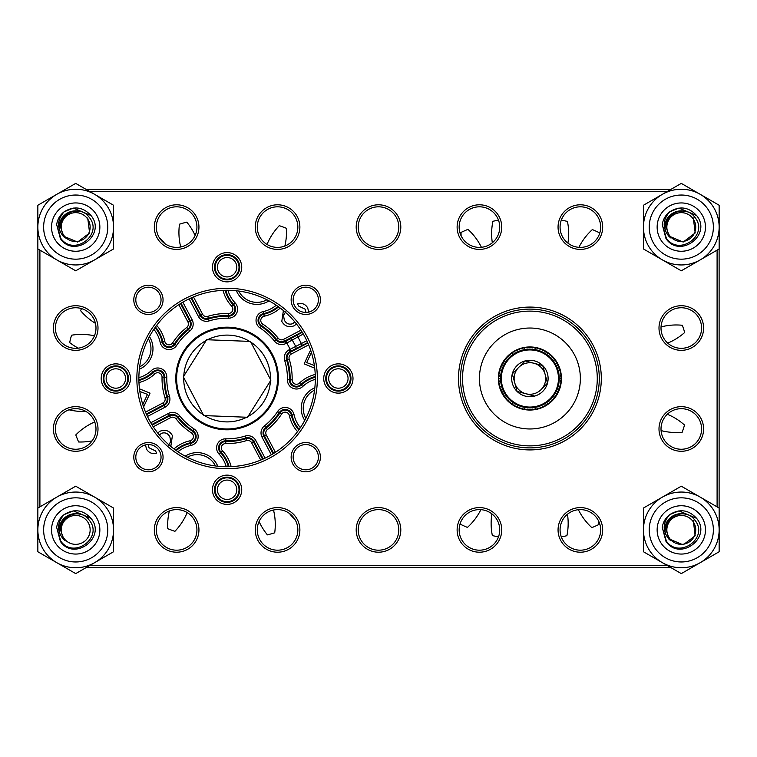 <?xml version="1.0" encoding="UTF-8"?>
<svg xmlns="http://www.w3.org/2000/svg" width="757" height="757" viewBox="0 0 757 757"><rect width="100%" height="100%" fill="white"/><g stroke="black" fill="none" stroke-linecap="round" stroke-linejoin="round"><path stroke-width="1.14" d="M318.394 457.181A12.614 12.614 0 0 0 305.781 444.558A12.614 12.614 0 0 0 293.158 457.181A12.614 12.614 0 0 0 305.781 469.794A12.614 12.614 0 0 0 318.394 457.181A12.614 12.614 0 0 1 305.781 469.794A12.614 12.614 0 0 1 293.158 457.181M350.983 378.5A12.614 12.614 0 0 0 338.37 365.886A12.614 12.614 0 0 0 325.747 378.5A12.614 12.614 0 0 0 338.37 391.114A12.614 12.614 0 0 0 350.983 378.5A12.614 12.614 0 0 1 338.37 391.114A12.614 12.614 0 0 1 325.747 378.5A12.614 12.614 0 0 0 338.37 391.114A12.614 12.614 0 0 0 350.983 378.5A12.614 12.614 0 0 1 338.37 391.114A12.614 12.614 0 0 1 325.747 378.5M318.394 299.819A12.614 12.614 0 0 0 305.781 287.206A12.614 12.614 0 0 0 293.158 299.819A12.614 12.614 0 0 0 305.781 312.442A12.614 12.614 0 0 0 318.394 299.819A12.614 12.614 0 0 1 305.781 312.442A12.614 12.614 0 0 1 293.158 299.819A12.614 12.614 0 0 0 305.781 312.442A12.614 12.614 0 0 0 318.394 299.819A12.614 12.614 0 0 1 305.781 312.442A12.614 12.614 0 0 1 293.158 299.819M239.714 267.23A12.614 12.614 0 0 0 227.1 254.617A12.614 12.614 0 0 0 214.486 267.23A12.614 12.614 0 0 0 227.1 279.853A12.614 12.614 0 0 0 239.714 267.23A12.614 12.614 0 0 1 227.1 279.853A12.614 12.614 0 0 1 214.486 267.23M499.724 227.1A20.288 20.288 0 0 0 479.436 206.812A20.288 20.288 0 0 0 459.149 227.1A20.288 20.288 0 0 0 479.436 247.388A20.288 20.288 0 0 0 499.724 227.1A20.288 20.288 0 0 1 479.436 247.388A20.288 20.288 0 0 1 459.149 227.1A20.288 20.288 0 0 0 461.136 235.862A60.56 60.56 0 0 1 461.022 232.427A161.496 161.496 0 0 1 467.958 229.362A60.56 60.56 0 0 1 481.405 247.293A20.288 20.288 0 0 0 492.324 242.76A60.56 60.56 0 0 1 492.902 221.299A161.496 161.496 0 0 1 498.475 220.098M560.076 227.1A20.288 20.288 0 0 0 580.364 247.388A20.288 20.288 0 0 0 600.651 227.1A20.288 20.288 0 0 0 580.364 206.812A20.288 20.288 0 0 0 560.076 227.1A20.288 20.288 0 0 0 580.364 247.388A20.288 20.288 0 0 0 600.651 227.1A20.288 20.288 0 0 1 599.241 234.547A60.56 60.56 0 0 0 599.279 232.673A161.496 161.496 0 0 0 592.362 229.579A60.56 60.56 0 0 0 578.916 247.331A20.288 20.288 0 0 1 567.911 243.111A60.56 60.56 0 0 0 567.447 221.432A161.496 161.496 0 0 0 561.325 220.098M661.012 328.036A20.288 20.288 0 0 0 681.3 348.324A20.288 20.288 0 0 0 701.588 328.036A20.288 20.288 0 0 0 681.3 307.749A20.288 20.288 0 0 0 661.012 328.036A20.288 20.288 0 0 0 681.3 348.324A20.288 20.288 0 0 0 701.588 328.036A20.288 20.288 0 0 1 667.721 343.101A60.56 60.56 0 0 0 684.697 332.484A161.496 161.496 0 0 0 682.369 325.273A60.56 60.56 0 0 0 661.041 326.92M661.012 428.964A20.288 20.288 0 0 0 681.3 449.251A20.288 20.288 0 0 0 701.588 428.964A20.288 20.288 0 0 0 681.3 408.676A20.288 20.288 0 0 0 661.012 428.964A20.288 20.288 0 0 0 681.3 449.251A20.288 20.288 0 0 0 701.588 428.964A20.288 20.288 0 0 1 682.114 449.242A20.288 20.288 0 0 1 661.079 430.591A60.56 60.56 0 0 0 682.18 432.256A161.496 161.496 0 0 0 684.536 425.055A60.56 60.56 0 0 0 667.324 414.259M600.651 529.9A20.288 20.288 0 0 0 580.364 509.612A20.288 20.288 0 0 0 560.076 529.9A20.288 20.288 0 0 0 580.364 550.188A20.288 20.288 0 0 0 600.651 529.9A20.288 20.288 0 0 1 580.364 550.188A20.288 20.288 0 0 1 560.076 529.9A20.288 20.288 0 0 0 580.364 550.188A20.288 20.288 0 0 0 600.651 529.9A20.288 20.288 0 0 1 580.364 550.188A20.288 20.288 0 0 1 560.076 529.9M499.724 529.9A20.288 20.288 0 0 0 479.436 509.612A20.288 20.288 0 0 0 459.149 529.9A20.288 20.288 0 0 0 479.436 550.188A20.288 20.288 0 0 0 499.724 529.9A20.288 20.288 0 0 1 479.436 550.188A20.288 20.288 0 0 1 459.149 529.9A20.288 20.288 0 0 0 479.436 550.188A20.288 20.288 0 0 0 499.724 529.9A20.288 20.288 0 0 1 479.436 550.188A20.288 20.288 0 0 1 459.149 529.9M398.788 529.9A20.288 20.288 0 0 0 378.5 509.612A20.288 20.288 0 0 0 358.212 529.9A20.288 20.288 0 0 0 378.5 550.188A20.288 20.288 0 0 0 398.788 529.9A20.288 20.288 0 0 1 378.5 550.188A20.288 20.288 0 0 1 358.212 529.9A20.288 20.288 0 0 0 378.5 550.188A20.288 20.288 0 0 0 398.788 529.9A20.288 20.288 0 0 1 378.5 550.188A20.288 20.288 0 0 1 358.212 529.9A20.288 20.288 0 0 0 378.5 550.188A20.288 20.288 0 0 0 398.788 529.9M297.851 529.9A20.288 20.288 0 0 0 277.564 509.612A20.288 20.288 0 0 0 257.276 529.9A20.288 20.288 0 0 0 277.564 550.188A20.288 20.288 0 0 0 297.851 529.9A20.288 20.288 0 0 1 277.564 550.188A20.288 20.288 0 0 1 257.276 529.9A20.288 20.288 0 0 0 277.564 550.188A20.288 20.288 0 0 0 297.851 529.9M196.924 529.9A20.288 20.288 0 0 0 176.636 509.612A20.288 20.288 0 0 0 156.349 529.9A20.288 20.288 0 0 0 176.636 550.188A20.288 20.288 0 0 0 196.924 529.9A20.288 20.288 0 0 1 176.636 550.188A20.288 20.288 0 0 1 156.349 529.9A20.288 20.288 0 0 0 176.636 550.188A20.288 20.288 0 0 0 196.924 529.9M95.988 428.964A20.288 20.288 0 0 0 75.7 408.676A20.288 20.288 0 0 0 55.412 428.964A20.288 20.288 0 0 0 75.7 449.251A20.288 20.288 0 0 0 95.988 428.964A20.288 20.288 0 0 1 75.7 449.251A20.288 20.288 0 0 1 55.412 428.964A20.288 20.288 0 0 0 92.108 440.896A60.56 60.56 0 0 1 78.605 441.974A161.496 161.496 0 0 1 75.795 434.934A60.56 60.56 0 0 1 94.729 421.923M315.328 378.5A88.228 88.228 0 0 0 227.1 290.272A88.228 88.228 0 0 0 138.872 378.5A88.228 88.228 0 0 0 227.1 466.728A88.228 88.228 0 0 0 315.328 378.5A88.228 88.228 0 0 1 227.1 466.728A88.228 88.228 0 0 1 138.872 378.5M161.042 299.819A12.614 12.614 0 0 0 148.419 287.206A12.614 12.614 0 0 0 135.806 299.819A12.614 12.614 0 0 0 148.419 312.442A12.614 12.614 0 0 0 161.042 299.819A12.614 12.614 0 0 1 148.419 312.442A12.614 12.614 0 0 1 135.806 299.819A12.614 12.614 0 0 0 148.419 312.442A12.614 12.614 0 0 0 161.042 299.819A12.614 12.614 0 0 1 148.419 312.442A12.614 12.614 0 0 1 135.806 299.819M128.453 378.5A12.614 12.614 0 0 0 115.83 365.886A12.614 12.614 0 0 0 103.217 378.5A12.614 12.614 0 0 0 115.83 391.114A12.614 12.614 0 0 0 128.453 378.5A12.614 12.614 0 0 1 115.83 391.114A12.614 12.614 0 0 1 103.217 378.5A12.614 12.614 0 0 0 115.83 391.114A12.614 12.614 0 0 0 128.453 378.5A12.614 12.614 0 0 1 115.83 391.114A12.614 12.614 0 0 1 103.217 378.5M161.042 457.181A12.614 12.614 0 0 0 148.419 444.558A12.614 12.614 0 0 0 135.806 457.181A12.614 12.614 0 0 0 148.419 469.794A12.614 12.614 0 0 0 161.042 457.181A12.614 12.614 0 0 1 148.419 469.794A12.614 12.614 0 0 1 135.806 457.181A12.614 12.614 0 0 0 148.419 469.794A12.614 12.614 0 0 0 161.042 457.181A12.614 12.614 0 0 1 148.419 469.794A12.614 12.614 0 0 1 135.806 457.181M239.714 489.77A12.614 12.614 0 0 0 227.1 477.147A12.614 12.614 0 0 0 214.486 489.77A12.614 12.614 0 0 0 227.1 502.383A12.614 12.614 0 0 0 239.714 489.77A12.614 12.614 0 0 1 227.1 502.383A12.614 12.614 0 0 1 214.486 489.77M599.289 378.5A69.389 69.389 0 0 0 529.9 309.111A69.389 69.389 0 0 0 460.511 378.5A69.389 69.389 0 0 0 529.9 447.889A69.389 69.389 0 0 0 599.289 378.5A69.389 69.389 0 0 1 529.9 447.889A69.389 69.389 0 0 1 460.511 378.5M95.988 328.036A20.288 20.288 0 0 0 75.7 307.749A20.288 20.288 0 0 0 55.412 328.036A20.288 20.288 0 0 0 75.7 348.324A20.288 20.288 0 0 0 95.988 328.036A20.288 20.288 0 0 1 94.436 335.815A60.56 60.56 0 0 0 71.518 335.219A161.496 161.496 0 0 0 69.653 342.571A60.56 60.56 0 0 0 78.264 348.154A20.288 20.288 0 0 1 55.412 328.036A20.288 20.288 0 0 0 75.7 348.324A20.288 20.288 0 0 0 95.988 328.036M196.924 227.1A20.288 20.288 0 0 0 176.636 206.812A20.288 20.288 0 0 0 156.349 227.1A20.288 20.288 0 0 0 176.636 247.388A20.288 20.288 0 0 0 196.924 227.1A20.288 20.288 0 0 1 195.117 235.465A60.56 60.56 0 0 0 186.79 222.123A161.496 161.496 0 0 0 179.494 224.186A60.56 60.56 0 0 0 180.696 246.981A20.288 20.288 0 0 1 164.808 243.584A60.56 60.56 0 0 0 159.159 237.414A20.288 20.288 0 0 1 156.349 227.1A20.288 20.288 0 0 0 176.636 247.388A20.288 20.288 0 0 0 196.924 227.1M297.851 227.1A20.288 20.288 0 0 0 277.564 206.812A20.288 20.288 0 0 0 257.276 227.1A20.288 20.288 0 0 0 277.564 247.388A20.288 20.288 0 0 0 297.851 227.1A20.288 20.288 0 0 1 284.85 246.034A60.56 60.56 0 0 0 286.401 228.292A161.496 161.496 0 0 0 279.286 225.671A60.56 60.56 0 0 0 267.022 244.435A20.288 20.288 0 0 1 257.276 227.1A20.288 20.288 0 0 0 277.564 247.388A20.288 20.288 0 0 0 297.851 227.1M398.788 227.1A20.288 20.288 0 0 0 378.5 206.812A20.288 20.288 0 0 0 358.212 227.1A20.288 20.288 0 0 0 378.5 247.388A20.288 20.288 0 0 0 398.788 227.1A20.288 20.288 0 0 1 378.5 247.388A20.288 20.288 0 0 1 358.212 227.1A20.288 20.288 0 0 0 378.5 247.388A20.288 20.288 0 0 0 398.788 227.1M85.901 189.288L671.099 189.288M187.301 457.237A88.228 88.228 0 0 0 215.452 465.952A20.288 20.288 0 0 0 187.301 457.237M305.837 418.299A88.228 88.228 0 0 0 314.552 390.148A20.288 20.288 0 0 0 305.837 418.299M669.784 235.824A14.449 14.449 0 0 1 672.576 215.584A14.449 14.449 0 0 1 692.816 218.376A14.449 14.449 0 0 1 690.024 238.616A14.449 14.449 0 0 1 669.784 235.824M666.018 238.682C680.023 259.112 712.46 234.528 696.582 215.518L678.906 208.071L669.718 211.818C662.602 219.918 662.366 228.122 668.989 236.43L670.92 238.039L669.283 236.212L666.226 227.431C664.608 212.528 686.069 205.043 694.595 217.022C709.678 234.5 679.445 256.86 666.415 238.379L662.28 224.659A19.18 19.18 0 0 1 669.718 211.818C679.682 205.686 688.643 206.916 696.582 215.518C712.46 234.528 680.023 259.112 666.018 238.682L662.28 224.659M670.636 237.764L669.283 236.212L666.226 227.46L669.283 236.212L670.636 237.764L669.283 236.212L666.226 227.46L669.283 236.212L670.636 237.764L669.283 236.212L666.226 227.46L669.283 236.212L670.636 237.764L669.283 236.212L666.226 227.46L669.283 236.212L670.636 237.764L669.283 236.212L666.226 227.46L669.283 236.212L683.183 242.06L695.2 232.957L693.317 217.988L695.2 232.957L683.183 242.06L669.283 236.212L666.226 227.46L669.283 236.212L683.183 242.06L695.2 232.957L693.317 217.988L695.2 232.957L683.183 242.06L669.283 236.212L666.226 227.46L669.283 236.212L683.183 242.06L695.2 232.957L693.317 217.988L695.2 232.957L683.183 242.06L669.283 236.212L666.226 227.46L669.283 236.212L683.183 242.06L695.2 232.957L693.317 217.988L695.2 232.957L683.183 242.06L669.283 236.212L666.226 227.46L669.283 236.212L683.183 242.06L695.2 232.957L693.317 217.988L695.2 232.957L683.183 242.06L669.283 236.212L666.226 227.46L669.283 236.212L683.183 242.06L695.2 232.957L693.317 217.988L695.2 232.957L683.183 242.06L669.283 236.212L666.226 227.46L669.283 236.212L683.183 242.06L695.2 232.957L693.317 217.988L695.2 232.957L683.183 242.06L669.283 236.212L666.226 227.46L669.283 236.212L683.183 242.06L695.2 232.957L693.317 217.988L695.2 232.957L683.183 242.06L669.283 236.212L666.226 227.46L669.283 236.212L683.183 242.06L695.2 232.957L693.317 217.988L695.2 232.957L683.183 242.06L669.283 236.212L666.226 227.46L669.283 236.212L683.183 242.06L695.2 232.957L693.317 217.988L695.2 232.957M693.317 217.988L695.2 232.957L683.183 242.06L669.283 236.212L666.226 227.46M681.3 202.942A24.158 24.158 0 0 0 657.142 227.1A24.158 24.158 0 0 0 681.3 251.258A24.158 24.158 0 0 0 705.458 227.1A24.158 24.158 0 0 0 681.3 202.942M700.225 259.878A37.85 37.85 0 0 1 662.375 259.878L643.45 248.949L643.45 227.1A37.85 37.85 0 0 1 700.225 194.322A37.85 37.85 0 0 1 700.225 259.878L681.3 270.807L662.375 259.878A37.85 37.85 0 0 1 643.45 227.1L643.45 205.251L681.3 183.393L719.15 205.251L719.15 248.949L700.225 259.878M686.154 211.563A16.607 16.38 180 0 0 664.741 226.078M665.772 231.897A16.257 16.257 0 0 1 685.577 211.411M328.424 385.086A11.923 11.923 0 0 1 331.774 368.564A11.923 11.923 0 0 1 348.305 371.914A11.923 11.923 0 0 1 344.955 388.436A11.923 11.923 0 0 1 328.424 385.086M330.289 383.856A9.69 9.69 0 0 1 333.014 370.419A9.69 9.69 0 0 1 346.441 373.144A9.69 9.69 0 0 1 343.716 386.581A9.69 9.69 0 0 1 330.289 383.856M598.664 521.138A60.56 60.56 0 0 1 598.778 524.573A161.496 161.496 0 0 1 591.842 527.638A60.56 60.56 0 0 1 578.395 509.707M480.884 509.669A60.56 60.56 0 0 1 467.438 527.421A161.496 161.496 0 0 1 460.521 524.327A60.56 60.56 0 0 1 460.559 522.453M498.475 536.902A161.496 161.496 0 0 1 492.353 535.568A60.56 60.56 0 0 1 491.889 513.889M567.476 514.24A60.56 60.56 0 0 1 566.898 535.701A161.496 161.496 0 0 1 561.325 536.902M270.892 380.184L250.453 341.416L206.661 339.732L183.308 376.816L203.747 415.584L247.539 417.268L270.892 380.184M139.648 366.852A20.288 20.288 0 0 0 148.363 338.701A20.288 20.288 0 0 1 140.14 366.596M238.748 291.048A20.288 20.288 0 0 0 266.899 299.763A20.288 20.288 0 0 1 266.407 300.027M95.439 323.343A60.56 60.56 0 0 1 80.564 310.625A161.496 161.496 0 0 1 81.519 308.601M85.872 411.411A60.56 60.56 0 0 1 69.029 409.811M187.178 512.565A60.56 60.56 0 0 1 174.914 531.329A161.496 161.496 0 0 1 167.799 528.708A60.56 60.56 0 0 1 169.35 510.966M273.504 510.019A60.56 60.56 0 0 1 274.706 532.814A161.496 161.496 0 0 1 267.41 534.877A60.56 60.56 0 0 1 259.083 521.535M295.041 519.586A60.56 60.56 0 0 1 289.392 513.416M292.249 340.063L295.75 346.403L306.831 340.726M315.319 379.333A30.148 30.148 0 0 0 302.724 386.515A9.065 9.065 0 0 1 287.414 379.759A60.333 60.333 0 0 0 284.689 360.531A9.065 9.065 0 0 1 289.117 349.819L295.75 346.403A2.016 2.016 -27.8 0 1 294.908 349.128L290.054 351.608A7.04 7.04 0 0 0 286.619 359.935A62.348 62.348 0 0 1 289.429 379.806A7.04 7.04 0 0 0 301.333 385.048A32.172 32.172 0 0 1 315.319 377.241M292.372 339.988L285.805 343.536A9.065 9.065 0 0 1 274.46 341.133A60.333 60.333 0 0 0 260.134 328.018A9.065 9.065 0 0 1 263.209 311.572L263.635 313.549A7.04 7.04 0 0 0 261.241 326.333A62.348 62.348 0 0 1 276.04 339.884A7.04 7.04 0 0 0 284.859 341.748L289.647 339.136A2.016 2.016 -27.8 0 1 292.372 339.988L297.88 336.912L302.346 345.372L294.908 349.128M148.192 444.558L149.025 447.784L155.526 450.935L156.69 453.14C152.28 454.285 148.892 452.96 146.517 449.147L145.476 444.908M168.328 445.39L170.713 441.672L169.871 436.865C167.94 433.288 165.102 432.115 161.364 433.345L159.453 435.133M157.721 432.995L159.992 431.244C165.31 429.21 169.454 430.648 172.416 435.568L170.808 446.431M139.487 388.843L150.047 393.138L143.593 406.982M142.799 404.531L147.483 394.397L139.827 391.454M306.008 312.442L305.175 309.216L298.674 306.065L297.51 303.86C301.92 302.715 305.308 304.04 307.683 307.853L308.724 312.092M285.872 311.61L283.487 315.328L284.329 320.135C286.26 323.712 289.098 324.885 292.836 323.655L294.747 321.867M296.479 324.005L294.208 325.756C288.89 327.79 284.746 326.352 281.784 321.432L283.392 310.569M314.713 368.157L304.153 363.862L310.607 350.018M311.401 352.469L306.717 362.603L314.373 365.546M246.687 417.23A43.404 43.404 0 0 0 247.993 416.539M270.438 380.903A43.404 43.404 0 0 0 270.495 379.427M190.092 401.172A43.404 43.404 0 0 0 249.772 415.508A43.404 43.404 0 0 0 264.108 355.828A43.404 43.404 0 0 0 204.428 341.492A43.404 43.404 0 0 0 190.092 401.172M270.135 352.137A50.464 50.464 0 0 0 200.737 335.465A50.464 50.464 0 0 0 184.065 404.863A50.464 50.464 0 0 0 253.463 421.535A50.464 50.464 0 0 0 270.135 352.137M75.7 202.942A24.158 24.158 0 0 0 51.542 227.1A24.158 24.158 0 0 0 75.7 251.258A24.158 24.158 0 0 0 99.858 227.1A24.158 24.158 0 0 0 75.7 202.942M94.625 259.878A37.85 37.85 0 0 1 56.775 259.878L37.85 248.949L37.85 227.1A37.85 37.85 0 0 1 94.625 194.322A37.85 37.85 0 0 1 94.625 259.878L75.7 270.807L56.775 259.878A37.85 37.85 0 0 1 37.85 227.1L37.85 205.251L75.7 183.393L113.55 205.251L113.55 248.949L94.625 259.878M80.554 211.563A16.607 16.38 180 0 0 59.141 226.078M60.172 231.897A16.257 16.257 0 0 1 79.977 211.411M681.3 505.742A24.158 24.158 0 0 0 657.142 529.9A24.158 24.158 0 0 0 681.3 554.058A24.158 24.158 0 0 0 705.458 529.9A24.158 24.158 0 0 0 681.3 505.742M700.225 562.678A37.85 37.85 0 0 1 662.375 562.678L643.45 551.749L643.45 529.9A37.85 37.85 0 0 1 700.225 497.122A37.85 37.85 0 0 1 700.225 562.678L681.3 573.607L662.375 562.678A37.85 37.85 0 0 1 643.45 529.9L643.45 508.051L681.3 486.193L719.15 508.051L719.15 551.749L700.225 562.678M686.154 514.363A16.607 16.38 180 0 0 664.741 528.878M665.772 534.697A16.257 16.257 0 0 1 685.577 514.211M75.7 505.742A24.158 24.158 0 0 0 51.542 529.9A24.158 24.158 0 0 0 75.7 554.058A24.158 24.158 0 0 0 99.858 529.9A24.158 24.158 0 0 0 75.7 505.742M94.625 562.678A37.85 37.85 0 0 1 56.775 562.678L37.85 551.749L37.85 529.9A37.85 37.85 0 0 1 94.625 497.122A37.85 37.85 0 0 1 94.625 562.678L75.7 573.607L56.775 562.678A37.85 37.85 0 0 1 37.85 529.9L37.85 508.051L75.7 486.193L113.55 508.051L113.55 551.749L94.625 562.678M80.554 514.363A16.607 16.38 180 0 0 59.141 528.878M60.172 534.697A16.257 16.257 0 0 1 79.977 514.211M64.184 235.824A14.449 14.449 0 0 1 66.976 215.584A14.449 14.449 0 0 1 87.216 218.376A14.449 14.449 0 0 1 84.424 238.616A14.449 14.449 0 0 1 64.184 235.824M60.418 238.682C74.423 259.112 106.86 234.528 90.982 215.518L73.306 208.071L64.118 211.818C57.002 219.918 56.766 228.122 63.389 236.43L65.32 238.039L63.683 236.212L60.626 227.431C59.008 212.528 80.469 205.043 88.995 217.022C104.078 234.5 73.845 256.86 60.815 238.379L56.68 224.659A19.18 19.18 0 0 1 64.118 211.818C74.082 205.686 83.043 206.916 90.982 215.518C106.86 234.528 74.423 259.112 60.418 238.682L56.68 224.659M87.717 217.988L89.6 232.957L77.583 242.06L63.683 236.212L60.626 227.46L63.683 236.212L65.272 237.991L63.683 236.212L60.626 227.46L63.683 236.212L65.272 237.991L63.683 236.212L60.626 227.46L63.683 236.212L65.272 237.991L63.683 236.212L60.626 227.46L63.683 236.212L65.272 237.991L63.683 236.212L60.626 227.46L63.683 236.212L65.272 237.991L63.683 236.212L60.626 227.46L63.683 236.212L65.272 237.991L63.683 236.212L60.626 227.46L63.683 236.212L65.272 237.991L63.683 236.212L60.626 227.46L63.683 236.212L65.272 237.991L63.683 236.212L60.626 227.46L63.683 236.212L65.272 237.991L63.683 236.212L60.626 227.46L63.683 236.212L65.272 237.991L63.683 236.212L60.626 227.46L63.683 236.212L65.272 237.991L63.683 236.212L60.626 227.46L63.683 236.212L65.272 237.991L63.683 236.212L60.626 227.46L63.683 236.212L65.272 237.991L63.683 236.212L60.626 227.46L63.683 236.212L65.272 237.991L63.683 236.212L60.626 227.46M669.784 538.624A14.449 14.449 0 0 1 672.576 518.384A14.449 14.449 0 0 1 692.816 521.176A14.449 14.449 0 0 1 690.024 541.416A14.449 14.449 0 0 1 669.784 538.624M666.018 541.482C680.023 561.912 712.46 537.328 696.582 518.318L678.906 510.871L669.718 514.618C662.602 522.718 662.366 530.922 668.989 539.23L670.92 540.839L669.283 539.012L666.226 530.231C664.608 515.328 686.069 507.843 694.595 519.822C709.678 537.3 679.445 559.66 666.415 541.179L662.28 527.459A19.18 19.18 0 0 1 669.718 514.618C679.682 508.486 688.643 509.716 696.582 518.318C712.46 537.328 680.023 561.912 666.018 541.482L662.28 527.459M693.317 520.788L695.2 535.757L683.183 544.86L669.283 539.012L666.226 530.26L669.283 539.012L683.183 544.86L695.2 535.757L693.317 520.788L695.2 535.757L683.183 544.86L669.283 539.012L666.226 530.26L669.283 539.012L683.183 544.86L695.2 535.757L693.317 520.788L695.2 535.757L683.183 544.86L669.283 539.012L666.226 530.26L669.283 539.012L683.183 544.86L695.2 535.757L693.317 520.788L695.2 535.757L683.183 544.86L669.283 539.012L666.226 530.26L669.283 539.012L683.183 544.86L695.2 535.757L693.317 520.788L695.2 535.757L683.183 544.86L669.283 539.012L666.226 530.26L669.283 539.012L683.183 544.86L695.2 535.757L693.317 520.788L695.2 535.757L683.183 544.86L669.283 539.012L666.226 530.26L669.283 539.012L683.183 544.86L695.2 535.757L693.317 520.788L695.2 535.757L683.183 544.86L669.283 539.012L666.226 530.26L669.283 539.012L683.183 544.86L695.2 535.757L693.317 520.788L695.2 535.757L683.183 544.86L669.283 539.012L666.226 530.26L669.283 539.012L683.183 544.86L695.2 535.757L693.317 520.788L695.2 535.757L683.183 544.86L669.283 539.012L666.226 530.26L669.283 539.012L683.183 544.86L695.2 535.757L693.317 520.788L695.2 535.757L683.183 544.86L669.283 539.012L666.226 530.26L669.283 539.012L683.183 544.86L695.2 535.757L693.317 520.788L695.2 535.757L683.183 544.86L669.283 539.012L666.226 530.26L669.283 539.012L683.183 544.86L695.2 535.757L693.317 520.788L695.2 535.757L693.317 520.788L695.2 535.757L693.317 520.788L695.2 535.757L683.183 544.86L669.283 539.012L666.226 530.26L669.283 539.012L670.636 540.564L669.283 539.012L666.226 530.26L669.283 539.012L670.636 540.564L669.283 539.012L666.226 530.26L669.283 539.012L683.183 544.86L695.2 535.757L693.317 520.788L695.2 535.757L683.183 544.86L669.283 539.012L666.226 530.26M64.184 538.624A14.449 14.449 0 0 1 66.976 518.384A14.449 14.449 0 0 1 87.216 521.176A14.449 14.449 0 0 1 84.424 541.416A14.449 14.449 0 0 1 64.184 538.624M60.418 541.482C74.423 561.912 106.86 537.328 90.982 518.318L73.306 510.871L64.118 514.618C57.002 522.718 56.766 530.922 63.389 539.23L65.32 540.839L63.683 539.012L60.626 530.231C59.008 515.328 80.469 507.843 88.995 519.822C104.078 537.3 73.845 559.66 60.815 541.179L56.68 527.459A19.18 19.18 0 0 1 64.118 514.618C74.082 508.486 83.043 509.716 90.982 518.318C106.86 537.328 74.423 561.912 60.418 541.482L56.68 527.459M65.272 540.791L63.683 539.012L60.626 530.26L63.683 539.012L65.272 540.791L63.683 539.012L60.626 530.26L63.683 539.012L65.272 540.791L63.683 539.012L60.626 530.26L63.683 539.012L65.272 540.791L63.683 539.012L60.626 530.26L63.683 539.012L65.272 540.791L63.683 539.012L60.626 530.26L63.683 539.012L65.272 540.791L63.683 539.012L60.626 530.26L63.683 539.012L65.272 540.791L63.683 539.012L60.626 530.26L63.683 539.012L65.272 540.791L63.683 539.012L60.626 530.26L63.683 539.012L65.036 540.564L63.683 539.012L60.626 530.26L63.683 539.012L65.036 540.564L63.683 539.012L60.626 530.26L63.683 539.012L65.272 540.791M65.036 540.564L63.683 539.012L60.626 530.26M220.514 479.824A11.923 11.923 0 0 1 237.036 483.174A11.923 11.923 0 0 1 233.686 499.705A11.923 11.923 0 0 1 217.164 496.355A11.923 11.923 0 0 1 220.514 479.824M221.744 481.689A9.69 9.69 0 0 1 235.181 484.414A9.69 9.69 0 0 1 232.456 497.841A9.69 9.69 0 0 1 219.019 495.116A9.69 9.69 0 0 1 221.744 481.689M125.776 371.914A11.923 11.923 0 0 1 122.426 388.436A11.923 11.923 0 0 1 105.895 385.086A11.923 11.923 0 0 1 109.245 368.564A11.923 11.923 0 0 1 125.776 371.914M123.911 373.144A9.69 9.69 0 0 1 121.186 386.581A9.69 9.69 0 0 1 107.759 383.856A9.69 9.69 0 0 1 110.484 370.419A9.69 9.69 0 0 1 123.911 373.144M233.686 277.176A11.923 11.923 0 0 1 217.164 273.826A11.923 11.923 0 0 1 220.514 257.295A11.923 11.923 0 0 1 237.036 260.645A11.923 11.923 0 0 1 233.686 277.176M232.456 275.311A9.69 9.69 0 0 1 219.019 272.586A9.69 9.69 0 0 1 221.744 259.159A9.69 9.69 0 0 1 235.181 261.884A9.69 9.69 0 0 1 232.456 275.311M581.168 334.783A67.373 67.373 0 0 0 486.183 327.232A67.373 67.373 0 0 0 478.632 422.217A67.373 67.373 0 0 0 573.617 429.768A67.373 67.373 0 0 0 581.168 334.783M477.099 423.523A69.389 69.389 0 0 1 484.877 325.699A69.389 69.389 0 0 1 582.701 333.477A69.389 69.389 0 0 1 574.923 431.301A69.389 69.389 0 0 1 477.099 423.523M494.312 414.278A50.464 50.464 0 0 0 565.678 414.088A50.464 50.464 0 0 0 565.488 342.722A50.464 50.464 0 0 0 494.122 342.912A50.464 50.464 0 0 0 494.312 414.278M534.66 396.081L517.059 391.407L512.3 373.835L525.14 360.919L542.741 365.593L547.5 383.165L545.125 374.374A15.774 15.774 0 0 1 541.085 389.618L547.5 383.165A18.215 18.215 0 0 0 525.14 360.919A18.215 18.215 0 0 0 517.059 391.407A18.215 18.215 0 0 0 547.5 383.165L541.085 389.618A15.774 15.774 0 0 1 514.675 382.626A15.774 15.774 0 0 1 518.715 367.382L512.3 373.835L514.675 382.626M507.181 400.377A31.539 31.539 0 0 0 509.168 402.27L510.464 402.355L510.218 403.15A31.539 31.539 0 0 0 511.325 403.992L512.016 403.547L512.442 404.768A31.539 31.539 0 0 0 513.615 405.515L514.268 405.004L514.798 406.187A31.539 31.539 0 0 0 516.028 406.831L517.296 406.575L517.268 407.398A31.539 31.539 0 0 0 518.554 407.928L519.794 407.569L519.832 408.392A31.539 31.539 0 0 0 521.157 408.808L521.658 408.146L522.481 409.159A31.539 31.539 0 0 0 523.835 409.452L524.279 408.752L525.178 409.688A31.539 31.539 0 0 0 526.55 409.868L526.938 409.13L527.913 409.982A31.539 31.539 0 0 0 529.304 410.039L529.616 409.272L530.666 410.029A31.539 31.539 0 0 0 532.048 409.972L533.023 409.111L533.411 409.849A31.539 31.539 0 0 0 534.783 409.66L535.682 408.723L536.126 409.423A31.539 31.539 0 0 0 537.479 409.121L537.593 408.297L538.795 408.761A31.539 31.539 0 0 0 540.12 408.335L540.839 407.266L541.406 407.872A31.539 31.539 0 0 0 542.684 407.332L543.308 406.197L543.923 406.755A31.539 31.539 0 0 0 545.144 406.112L545.04 405.288L546.327 405.43A31.539 31.539 0 0 0 547.5 404.673L547.32 403.869L548.617 403.888A31.539 31.539 0 0 0 549.714 403.046L549.459 402.251L550.755 402.166A31.539 31.539 0 0 0 551.777 401.219L551.456 400.462L552.733 400.254A31.539 31.539 0 0 0 553.67 399.232L553.755 397.936L554.55 398.182A31.539 31.539 0 0 0 555.392 397.075L554.947 396.384L556.168 395.958A31.539 31.539 0 0 0 556.915 394.785L556.404 394.132L557.587 393.602A31.539 31.539 0 0 0 558.231 392.372L557.975 391.104L558.798 391.132A31.539 31.539 0 0 0 559.328 389.846L558.969 388.606L559.792 388.568A31.539 31.539 0 0 0 560.208 387.243L559.546 386.742L560.558 385.919A31.539 31.539 0 0 0 560.852 384.565L560.152 384.121L561.088 383.222A31.539 31.539 0 0 0 561.268 381.85L560.53 381.462L561.382 380.487A31.539 31.539 0 0 0 561.439 379.096L560.672 378.784L561.429 377.734A31.539 31.539 0 0 0 561.372 376.352L560.511 375.377L561.249 374.989A31.539 31.539 0 0 0 561.06 373.617L560.123 372.718L560.823 372.274A31.539 31.539 0 0 0 560.521 370.921L559.697 370.807L560.161 369.605A31.539 31.539 0 0 0 559.735 368.281L558.666 367.561L559.272 366.994A31.539 31.539 0 0 0 558.732 365.716L557.597 365.092L558.155 364.477A31.539 31.539 0 0 0 557.512 363.256L556.688 363.36L556.83 362.073A31.539 31.539 0 0 0 556.073 360.9L555.269 361.08L555.288 359.783A31.539 31.539 0 0 0 554.446 358.686L553.651 358.941L553.566 357.645A31.539 31.539 0 0 0 550.632 354.73L549.336 354.645L549.582 353.85A31.539 31.539 0 0 0 548.475 353.008L547.784 353.453L547.358 352.232A31.539 31.539 0 0 0 546.185 351.485L545.532 351.996L545.002 350.813A31.539 31.539 0 0 0 543.772 350.169L542.504 350.425L542.532 349.602A31.539 31.539 0 0 0 541.246 349.072L540.006 349.431L539.968 348.608A31.539 31.539 0 0 0 538.643 348.192L538.142 348.854L537.319 347.842A31.539 31.539 0 0 0 535.965 347.548L535.521 348.248L534.622 347.312A31.539 31.539 0 0 0 533.25 347.132L532.862 347.87L531.887 347.018A31.539 31.539 0 0 0 530.496 346.961L530.184 347.728L529.134 346.971A31.539 31.539 0 0 0 527.752 347.028L526.777 347.889L526.389 347.151A31.539 31.539 0 0 0 525.017 347.34L524.118 348.277L523.674 347.577A31.539 31.539 0 0 0 522.321 347.879L522.207 348.703L521.005 348.239A31.539 31.539 0 0 0 519.681 348.665L518.961 349.734L518.394 349.128A31.539 31.539 0 0 0 517.116 349.668L516.492 350.803L515.877 350.245A31.539 31.539 0 0 0 514.656 350.888L514.76 351.712L513.473 351.57A31.539 31.539 0 0 0 512.3 352.327L512.48 353.131L511.183 353.112A31.539 31.539 0 0 0 510.086 353.954L510.341 354.749L509.045 354.834A31.539 31.539 0 0 0 508.023 355.781L508.344 356.538L507.067 356.746A31.539 31.539 0 0 0 506.13 357.768L506.045 359.064L505.25 358.818A31.539 31.539 0 0 0 504.408 359.925L504.853 360.616L503.632 361.042A31.539 31.539 0 0 0 502.885 362.215L503.396 362.868L502.213 363.398A31.539 31.539 0 0 0 501.569 364.628L501.825 365.896L501.002 365.868A31.539 31.539 0 0 0 500.472 367.154L500.831 368.394L500.008 368.432A31.539 31.539 0 0 0 499.592 369.757L500.254 370.258L499.242 371.081A31.539 31.539 0 0 0 498.948 372.435L499.648 372.879L498.712 373.778A31.539 31.539 0 0 0 498.532 375.15L499.27 375.538L498.418 376.513A31.539 31.539 0 0 0 498.361 377.904L499.128 378.216L498.371 379.266A31.539 31.539 0 0 0 498.428 380.648L499.289 381.623L498.551 382.011A31.539 31.539 0 0 0 498.74 383.383L499.677 384.282L498.977 384.726A31.539 31.539 0 0 0 499.279 386.079L500.103 386.193L499.639 387.395A31.539 31.539 0 0 0 500.065 388.72L501.134 389.439L500.528 390.006A31.539 31.539 0 0 0 501.068 391.284L502.203 391.908L501.645 392.523A31.539 31.539 0 0 0 502.288 393.744L503.112 393.64L502.97 394.927A31.539 31.539 0 0 0 503.727 396.1L504.531 395.92L504.512 397.217A31.539 31.539 0 0 0 505.354 398.314L506.149 398.059L506.234 399.355A31.539 31.539 0 0 0 507.181 400.377L508.373 400.141L508.146 401.333A31.539 31.539 0 0 0 556.073 360.9A31.539 31.539 0 0 0 552.619 356.623L551.427 356.859L551.654 355.667M517.059 391.407L525.86 393.744M525.14 360.919L518.715 367.382A15.774 15.774 0 0 1 545.125 374.374M505.354 398.314A31.539 31.539 0 0 0 506.234 399.355M503.727 396.1A31.539 31.539 0 0 0 504.512 397.217M502.288 393.744A31.539 31.539 0 0 0 502.97 394.927M501.068 391.284A31.539 31.539 0 0 0 501.645 392.523M500.065 388.72A31.539 31.539 0 0 0 500.528 390.006M499.279 386.079A31.539 31.539 0 0 0 499.639 387.395M498.74 383.383A31.539 31.539 0 0 0 498.977 384.726M498.428 380.648A31.539 31.539 0 0 0 498.551 382.011M498.361 377.904A31.539 31.539 0 0 0 498.371 379.266M498.532 375.15A31.539 31.539 0 0 0 498.418 376.513M498.948 372.435A31.539 31.539 0 0 0 498.712 373.778M499.592 369.757A31.539 31.539 0 0 0 499.242 371.081M500.472 367.154A31.539 31.539 0 0 0 500.008 368.432M501.569 364.628A31.539 31.539 0 0 0 501.002 365.868M502.885 362.215A31.539 31.539 0 0 0 502.213 363.398M504.408 359.925A31.539 31.539 0 0 0 503.632 361.042M506.13 357.768A31.539 31.539 0 0 0 505.25 358.818M508.023 355.781A31.539 31.539 0 0 0 507.067 356.746M510.086 353.954A31.539 31.539 0 0 0 509.045 354.834M512.3 352.327A31.539 31.539 0 0 0 511.183 353.112M514.656 350.888A31.539 31.539 0 0 0 513.473 351.57M517.116 349.668A31.539 31.539 0 0 0 515.877 350.245M519.681 348.665A31.539 31.539 0 0 0 518.394 349.128M522.321 347.879A31.539 31.539 0 0 0 521.005 348.239M525.017 347.34A31.539 31.539 0 0 0 523.674 347.577M527.752 347.028A31.539 31.539 0 0 0 526.389 347.151M530.496 346.961A31.539 31.539 0 0 0 529.134 346.971M533.25 347.132A31.539 31.539 0 0 0 531.887 347.018M535.965 347.548A31.539 31.539 0 0 0 534.622 347.312M538.643 348.192A31.539 31.539 0 0 0 537.319 347.842M541.246 349.072A31.539 31.539 0 0 0 539.968 348.608M543.772 350.169A31.539 31.539 0 0 0 542.532 349.602M546.185 351.485A31.539 31.539 0 0 0 545.002 350.813M548.475 353.008A31.539 31.539 0 0 0 547.358 352.232M550.632 354.73A31.539 31.539 0 0 0 549.582 353.85M542.741 365.593L533.94 363.256M553.187 358.383L553.651 358.941L553.187 358.383M549.336 354.645L549.894 355.109L549.336 354.645M547.188 353.036L547.784 353.453L547.188 353.036M544.898 351.627L545.532 351.996L544.898 351.627M542.504 350.425L543.166 350.728L542.504 350.425M540.006 349.431L540.687 349.677L540.006 349.431M537.432 348.665L538.142 348.854L537.432 348.665M554.853 360.483L555.269 361.08L554.853 360.483M556.329 362.726L556.688 363.36L556.329 362.726M557.597 365.092L557.909 365.754L557.597 365.092M558.666 367.561L558.912 368.243L558.666 367.561M559.508 370.107L559.697 370.807L559.508 370.107M560.123 372.718L560.256 373.438L560.123 372.718M560.511 375.377L560.577 376.097L560.511 375.377M560.672 378.055L560.672 378.784L560.672 378.055M560.596 380.743L560.53 381.462L560.596 380.743M560.284 383.402L560.152 384.121L560.284 383.402M559.735 386.032L559.546 386.742L559.735 386.032M558.969 388.606L558.723 389.287L558.969 388.606M557.975 391.104L557.672 391.766L557.975 391.104M556.774 393.498L556.404 394.132L556.774 393.498M555.364 395.788L554.947 396.384L555.364 395.788M553.755 397.936L553.291 398.494L553.755 397.936M551.976 399.942L551.456 400.462L551.976 399.942M550.017 401.787L549.459 402.251L550.017 401.787M547.917 403.453L547.32 403.869L547.917 403.453M545.674 404.929L545.04 405.288L545.674 404.929M543.308 406.197L542.646 406.509L543.308 406.197M540.839 407.266L540.157 407.512L540.839 407.266M538.293 408.108L537.593 408.297L538.293 408.108M535.682 408.723L534.962 408.856L535.682 408.723M533.023 409.111L532.303 409.177L533.023 409.111M530.345 409.272L529.616 409.272L530.345 409.272M527.657 409.196L526.938 409.13L527.657 409.196M524.998 408.884L524.279 408.752L524.998 408.884M522.368 408.335L521.658 408.146L522.368 408.335M519.794 407.569L519.113 407.323L519.794 407.569M517.296 406.575L516.634 406.272L517.296 406.575M514.902 405.373L514.268 405.004L514.902 405.373M512.612 403.964L512.016 403.547L512.612 403.964M510.464 402.355L509.906 401.891L510.464 402.355M508.458 400.576L507.938 400.056L508.458 400.576M506.613 398.617L506.149 398.059L506.613 398.617M504.947 396.517L504.531 395.92L504.947 396.517M503.471 394.274L503.112 393.64L503.471 394.274M502.203 391.908L501.891 391.246L502.203 391.908M501.134 389.439L500.888 388.757L501.134 389.439M500.292 386.893L500.103 386.193L500.292 386.893M499.677 384.282L499.544 383.562L499.677 384.282M499.289 381.623L499.223 380.903L499.289 381.623M499.128 378.945L499.128 378.216L499.128 378.945M499.204 376.257L499.27 375.538L499.204 376.257M499.516 373.598L499.648 372.879L499.516 373.598M500.065 370.968L500.254 370.258L500.065 370.968M500.831 368.394L501.077 367.713L500.831 368.394M501.825 365.896L502.128 365.234L501.825 365.896M503.027 363.502L503.396 362.868L503.027 363.502M504.436 361.212L504.853 360.616L504.436 361.212M506.045 359.064L506.509 358.506L506.045 359.064M507.824 357.058L508.344 356.538L507.824 357.058M509.783 355.213L510.341 354.749L509.783 355.213M511.883 353.547L512.48 353.131L511.883 353.547M514.126 352.071L514.76 351.712L514.126 352.071M516.492 350.803L517.154 350.491L516.492 350.803M518.961 349.734L519.643 349.488L518.961 349.734M521.507 348.892L522.207 348.703L521.507 348.892M524.118 348.277L524.838 348.144L524.118 348.277M526.777 347.889L527.497 347.823L526.777 347.889M529.455 347.728L530.184 347.728L529.455 347.728M532.143 347.804L532.862 347.87L532.143 347.804M534.802 348.116L535.521 348.248L534.802 348.116M291.142 457.181A14.638 14.638 0 0 1 305.781 442.542A14.638 14.638 0 0 1 320.41 457.181A14.638 14.638 0 0 1 305.781 471.81A14.638 14.638 0 0 1 291.142 457.181M323.731 378.5A14.638 14.638 0 0 1 338.37 363.862A14.638 14.638 0 0 1 352.999 378.5A14.638 14.638 0 0 1 338.37 393.138A14.638 14.638 0 0 1 323.731 378.5M291.142 299.819A14.638 14.638 0 0 1 305.781 285.19A14.638 14.638 0 0 1 320.41 299.819A14.638 14.638 0 0 1 305.781 314.458A14.638 14.638 0 0 1 291.142 299.819M212.462 267.23A14.638 14.638 0 0 1 227.1 252.601A14.638 14.638 0 0 1 241.738 267.23A14.638 14.638 0 0 1 227.1 281.869A14.638 14.638 0 0 1 212.462 267.23M457.124 227.1A22.303 22.303 0 0 1 479.436 204.797A22.303 22.303 0 0 1 501.74 227.1A22.303 22.303 0 0 1 479.436 249.403A22.303 22.303 0 0 1 457.124 227.1M558.06 227.1A22.303 22.303 0 0 1 580.364 204.797A22.303 22.303 0 0 1 602.676 227.1A22.303 22.303 0 0 1 580.364 249.403A22.303 22.303 0 0 1 558.06 227.1M658.997 328.036A22.303 22.303 0 0 1 681.3 305.724A22.303 22.303 0 0 1 703.603 328.036A22.303 22.303 0 0 1 681.3 350.34A22.303 22.303 0 0 1 658.997 328.036M658.997 428.964A22.303 22.303 0 0 1 681.3 406.66A22.303 22.303 0 0 1 703.603 428.964A22.303 22.303 0 0 1 681.3 451.276A22.303 22.303 0 0 1 658.997 428.964M558.06 529.9A22.303 22.303 0 0 1 580.364 507.597A22.303 22.303 0 0 1 602.676 529.9A22.303 22.303 0 0 1 580.364 552.203A22.303 22.303 0 0 1 558.06 529.9M457.124 529.9A22.303 22.303 0 0 1 479.436 507.597A22.303 22.303 0 0 1 501.74 529.9A22.303 22.303 0 0 1 479.436 552.203A22.303 22.303 0 0 1 457.124 529.9M356.197 529.9A22.303 22.303 0 0 1 378.5 507.597A22.303 22.303 0 0 1 400.803 529.9A22.303 22.303 0 0 1 378.5 552.203A22.303 22.303 0 0 1 356.197 529.9M255.26 529.9A22.303 22.303 0 0 1 277.564 507.597A22.303 22.303 0 0 1 299.876 529.9A22.303 22.303 0 0 1 277.564 552.203A22.303 22.303 0 0 1 255.26 529.9M154.324 529.9A22.303 22.303 0 0 1 176.636 507.597A22.303 22.303 0 0 1 198.94 529.9A22.303 22.303 0 0 1 176.636 552.203A22.303 22.303 0 0 1 154.324 529.9M53.397 428.964A22.303 22.303 0 0 1 75.7 406.66A22.303 22.303 0 0 1 98.003 428.964A22.303 22.303 0 0 1 75.7 451.276A22.303 22.303 0 0 1 53.397 428.964M136.856 378.5A90.244 90.244 0 0 1 227.1 288.256A90.244 90.244 0 0 1 317.344 378.5A90.244 90.244 0 0 1 227.1 468.744A90.244 90.244 0 0 1 136.856 378.5M133.79 299.819A14.638 14.638 0 0 1 148.419 285.19A14.638 14.638 0 0 1 163.058 299.819A14.638 14.638 0 0 1 148.419 314.458A14.638 14.638 0 0 1 133.79 299.819M101.201 378.5A14.638 14.638 0 0 1 115.83 363.862A14.638 14.638 0 0 1 130.469 378.5A14.638 14.638 0 0 1 115.83 393.138A14.638 14.638 0 0 1 101.201 378.5M133.79 457.181A14.638 14.638 0 0 1 148.419 442.542A14.638 14.638 0 0 1 163.058 457.181A14.638 14.638 0 0 1 148.419 471.81A14.638 14.638 0 0 1 133.79 457.181M212.462 489.77A14.638 14.638 0 0 1 227.1 475.131A14.638 14.638 0 0 1 241.738 489.77A14.638 14.638 0 0 1 227.1 504.399A14.638 14.638 0 0 1 212.462 489.77M458.487 378.5A71.413 71.413 0 0 1 529.9 307.087A71.413 71.413 0 0 1 601.313 378.5A71.413 71.413 0 0 1 529.9 449.913A71.413 71.413 0 0 1 458.487 378.5M53.397 328.036A22.303 22.303 0 0 1 75.7 305.724A22.303 22.303 0 0 1 98.003 328.036A22.303 22.303 0 0 1 75.7 350.34A22.303 22.303 0 0 1 53.397 328.036M154.324 227.1A22.303 22.303 0 0 1 176.636 204.797A22.303 22.303 0 0 1 198.94 227.1A22.303 22.303 0 0 1 176.636 249.403A22.303 22.303 0 0 1 154.324 227.1M255.26 227.1A22.303 22.303 0 0 1 277.564 204.797A22.303 22.303 0 0 1 299.876 227.1A22.303 22.303 0 0 1 277.564 249.403A22.303 22.303 0 0 1 255.26 227.1M356.197 227.1A22.303 22.303 0 0 1 378.5 204.797A22.303 22.303 0 0 1 400.803 227.1A22.303 22.303 0 0 1 378.5 249.403A22.303 22.303 0 0 1 356.197 227.1M667.598 191.303L89.402 191.303M39.903 250.141L39.903 506.859M89.402 565.697L667.598 565.697M717.097 506.859L717.097 250.141M671.099 567.712L85.901 567.712L671.099 567.712M719.112 248.977L719.112 508.023L719.112 248.977M37.888 508.023L37.888 248.977L37.888 508.023M681.3 195.032A32.068 32.068 0 0 1 713.368 227.1A32.068 32.068 0 0 1 681.3 259.168A32.068 32.068 0 0 1 649.232 227.1A32.068 32.068 0 0 1 681.3 195.032M251.031 423.882A51.306 51.306 0 0 1 181.718 402.431A51.306 51.306 0 0 1 203.169 333.118A51.306 51.306 0 0 1 272.482 354.569A51.306 51.306 0 0 1 251.031 423.882M149.451 336.61A22.303 22.303 0 0 1 139.364 369.198M268.99 300.851A22.303 22.303 0 0 1 236.402 290.764M304.749 420.39A22.303 22.303 0 0 1 314.836 387.802M185.21 456.149A22.303 22.303 0 0 1 217.798 466.236M302.015 331.907L284.537 341.123A6.34 6.34 0 0 1 276.598 339.448A63.049 63.049 0 0 0 261.629 325.747A6.34 6.34 0 0 1 263.777 314.231L264.202 316.208A4.324 4.324 0 0 0 262.726 324.053A65.064 65.064 0 0 1 278.179 338.19A4.324 4.324 0 0 0 283.591 339.344L300.926 330.203M277.98 306.424A32.172 32.172 0 0 1 263.635 313.549L263.777 314.231A32.873 32.873 0 0 0 278.567 306.84M280.232 308.061A34.888 34.888 0 0 1 264.202 316.208M193.47 296.933L202.611 314.278A4.324 4.324 0 0 0 207.721 316.388A65.064 65.064 0 0 1 228.463 313.445L228.406 316.171A7.04 7.04 0 0 0 233.648 304.267A32.172 32.172 0 0 1 225.841 290.281M228.463 313.445A4.324 4.324 0 0 0 231.68 306.14A34.888 34.888 0 0 1 223.06 290.366M225.122 290.3A32.873 32.873 0 0 0 233.147 304.749A6.34 6.34 0 0 1 228.415 315.461A63.049 63.049 0 0 0 208.326 318.309L208.535 318.981A62.348 62.348 0 0 1 228.406 316.171L228.359 318.186A60.333 60.333 0 0 0 209.131 320.911A9.065 9.065 0 0 1 198.419 316.483L189.127 298.864M180.507 303.585L189.723 321.063A6.34 6.34 0 0 1 188.048 329.002A63.049 63.049 0 0 0 174.347 343.971A6.34 6.34 0 0 1 162.831 341.823L164.808 341.398A4.324 4.324 0 0 0 172.653 342.874A65.064 65.064 0 0 1 186.79 327.421A4.324 4.324 0 0 0 187.944 322.009L178.803 304.674M138.881 377.667A30.148 30.148 0 0 0 151.476 370.485A9.065 9.065 0 0 1 166.786 377.241A60.333 60.333 0 0 0 169.511 396.469A9.065 9.065 0 0 1 165.083 407.181L147.464 416.473M138.9 380.478A32.873 32.873 0 0 0 153.349 372.453A6.34 6.34 0 0 1 164.061 377.185L164.771 377.194A7.04 7.04 0 0 0 152.867 371.952A32.172 32.172 0 0 1 138.881 379.759M145.533 412.13L162.878 402.989A4.324 4.324 0 0 0 164.988 397.879A65.064 65.064 0 0 1 162.045 377.137L164.061 377.185A63.049 63.049 0 0 0 166.909 397.274A6.34 6.34 0 0 1 163.815 404.777L164.146 405.392A7.04 7.04 0 0 0 167.581 397.065A62.348 62.348 0 0 1 164.771 377.194L166.786 377.241M162.045 377.137A4.324 4.324 0 0 0 154.74 373.92A34.888 34.888 0 0 1 138.966 382.54M176.22 450.576A32.172 32.172 0 0 1 190.565 443.451A7.04 7.04 0 0 0 192.959 430.667A62.348 62.348 0 0 1 178.16 417.116A7.04 7.04 0 0 0 169.341 415.252L151.816 424.497M150.775 422.756L168.395 413.464A9.065 9.065 0 0 1 179.74 415.867A60.333 60.333 0 0 0 194.066 428.982A9.065 9.065 0 0 1 190.991 445.428A30.148 30.148 0 0 0 177.942 451.768M190.991 445.428L189.998 440.792A4.324 4.324 0 0 0 191.474 432.947A65.064 65.064 0 0 1 176.021 418.81A4.324 4.324 0 0 0 170.609 417.656L153.274 426.797M152.185 425.093L169.663 415.877A6.34 6.34 0 0 1 177.602 417.552A63.049 63.049 0 0 0 192.571 431.253A6.34 6.34 0 0 1 190.423 442.769A32.873 32.873 0 0 0 175.633 450.16M226.267 466.719A30.148 30.148 0 0 0 219.085 454.124A9.065 9.065 0 0 1 225.841 438.814A60.333 60.333 0 0 0 245.069 436.089A9.065 9.065 0 0 1 255.781 440.517L265.073 458.136M229.078 466.7A32.873 32.873 0 0 0 221.053 452.251A6.34 6.34 0 0 1 225.785 441.539L225.794 440.829A7.04 7.04 0 0 0 220.552 452.733A32.172 32.172 0 0 1 228.359 466.719M260.73 460.067L251.589 442.722A4.324 4.324 0 0 0 246.479 440.612A65.064 65.064 0 0 1 225.737 443.555L225.785 441.539A63.049 63.049 0 0 0 245.874 438.691A6.34 6.34 0 0 1 253.377 441.785L253.992 441.454A7.04 7.04 0 0 0 245.665 438.019A62.348 62.348 0 0 1 225.794 440.829L225.841 438.814M271.356 454.825L262.064 437.205A9.065 9.065 0 0 1 264.467 425.86A60.333 60.333 0 0 0 277.582 411.534A9.065 9.065 0 0 1 294.028 414.609L292.051 415.035A7.04 7.04 0 0 0 279.267 412.641A62.348 62.348 0 0 1 265.716 427.44A7.04 7.04 0 0 0 263.852 436.259L273.097 453.784M308.667 344.87L291.322 354.011A4.324 4.324 0 0 0 289.212 359.121A65.064 65.064 0 0 1 292.155 379.863L287.414 379.759M292.155 379.863A4.324 4.324 0 0 0 299.46 383.08A34.888 34.888 0 0 1 315.234 374.46M315.3 376.522A32.873 32.873 0 0 0 300.851 384.547A6.34 6.34 0 0 1 290.139 379.815A63.049 63.049 0 0 0 287.291 359.726A6.34 6.34 0 0 1 290.385 352.223L289.117 349.819M225.737 443.555A4.324 4.324 0 0 0 222.52 450.86L219.085 454.124M299.46 383.08L302.724 386.515M273.693 453.415L264.477 435.937A6.34 6.34 0 0 1 266.152 427.998A63.049 63.049 0 0 0 279.853 413.029L277.582 411.534M297.539 431.632A34.888 34.888 0 0 1 289.392 415.602A4.324 4.324 0 0 0 281.547 414.126L279.853 413.029A6.34 6.34 0 0 1 291.369 415.177L292.051 415.035A32.172 32.172 0 0 0 299.176 429.38M262.726 324.053L260.134 328.018M154.74 373.92L151.476 370.485M314.552 390.148A20.288 20.288 0 0 0 314.06 390.404M215.452 465.952A20.288 20.288 0 0 0 187.793 456.973M294.028 414.609A30.148 30.148 0 0 0 300.368 427.658M182.844 302.175L192.136 319.795A9.065 9.065 0 0 1 189.733 331.14A60.333 60.333 0 0 0 176.618 345.466A9.065 9.065 0 0 1 160.172 342.391A30.148 30.148 0 0 0 153.832 329.342M227.933 290.281A30.148 30.148 0 0 0 235.115 302.876A9.065 9.065 0 0 1 228.359 318.186M291.085 351.068L285.881 341.208M263.209 311.572A30.148 30.148 0 0 0 276.258 305.232M173.968 448.939A34.888 34.888 0 0 1 189.998 440.792M191.474 432.947L194.066 428.982M176.021 418.81L179.74 415.867M170.609 417.656L168.395 413.464M156.661 325.368A34.888 34.888 0 0 1 164.808 341.398M155.44 327.033A32.873 32.873 0 0 1 162.831 341.823L162.149 341.965A7.04 7.04 0 0 0 174.933 344.359A62.348 62.348 0 0 1 188.484 329.56A7.04 7.04 0 0 0 190.348 320.741L181.103 303.216M155.024 327.62A32.172 32.172 0 0 1 162.149 341.965L160.172 342.391M172.653 342.874L176.618 345.466M186.79 327.421L189.733 331.14M187.944 322.009L192.136 319.795M162.878 402.989L163.815 404.777L146.328 413.994M146.612 414.637L164.146 405.392L165.083 407.181M164.988 397.879L169.511 396.469M278.179 338.19L274.46 341.133M283.591 339.344L285.805 343.536M289.647 339.136L302.27 332.314M231.68 306.14L235.115 302.876M207.721 316.388L208.326 318.309A6.34 6.34 0 0 1 200.823 315.215L200.208 315.546A7.04 7.04 0 0 0 208.535 318.981L209.131 320.911M202.611 314.278L200.823 315.215L191.606 297.728M190.963 298.012L200.208 315.546L198.419 316.483M281.547 414.126A65.064 65.064 0 0 1 267.41 429.579A4.324 4.324 0 0 0 266.256 434.991L275.397 452.326M267.41 429.579L264.467 425.86M266.256 434.991L262.064 437.205M289.392 415.602L291.369 415.177A32.873 32.873 0 0 0 298.76 429.967M291.322 354.011L290.385 352.223L307.872 343.006M307.673 342.561L302.346 345.372M289.212 359.121L284.689 360.531M222.52 450.86A34.888 34.888 0 0 1 231.14 466.634M251.589 442.722L253.377 441.785L262.594 459.272M263.237 458.988L253.992 441.454L255.781 440.517M246.479 440.612L245.069 436.089M303.311 334.055L297.88 336.912L296.943 335.124M75.7 195.032A32.068 32.068 0 0 1 107.768 227.1A32.068 32.068 0 0 1 75.7 259.168A32.068 32.068 0 0 1 43.632 227.1A32.068 32.068 0 0 1 75.7 195.032M681.3 497.832A32.068 32.068 0 0 1 713.368 529.9A32.068 32.068 0 0 1 681.3 561.968A32.068 32.068 0 0 1 649.232 529.9A32.068 32.068 0 0 1 681.3 497.832M75.7 497.832A32.068 32.068 0 0 1 107.768 529.9A32.068 32.068 0 0 1 75.7 561.968A32.068 32.068 0 0 1 43.632 529.9A32.068 32.068 0 0 1 75.7 497.832M509.206 399.299A29.343 29.343 0 0 0 550.699 399.194A29.343 29.343 0 0 0 550.594 357.701A29.343 29.343 0 0 0 509.101 357.806A29.343 29.343 0 0 0 509.206 399.299M508.278 401.011A31.217 31.217 0 0 0 509.48 402.109M510.322 402.819A31.217 31.217 0 0 0 511.609 403.803M512.517 404.427A31.217 31.217 0 0 0 513.889 405.298M514.836 405.847A31.217 31.217 0 0 0 516.283 406.594M517.277 407.058A31.217 31.217 0 0 0 518.782 407.673M519.813 408.042A31.217 31.217 0 0 0 521.374 408.534M522.434 408.808A31.217 31.217 0 0 0 524.024 409.159M525.103 409.348A31.217 31.217 0 0 0 526.711 409.556M527.809 409.651A31.217 31.217 0 0 0 529.436 409.717M530.534 409.707A31.217 31.217 0 0 0 532.152 409.641M533.25 409.537A31.217 31.217 0 0 0 534.858 409.319M535.937 409.13A31.217 31.217 0 0 0 537.527 408.771M538.587 408.487A31.217 31.217 0 0 0 540.138 407.995M541.17 407.616A31.217 31.217 0 0 0 542.665 406.992M543.658 406.518A31.217 31.217 0 0 0 545.106 405.771M546.052 405.213A31.217 31.217 0 0 0 547.425 404.342M548.314 403.708A31.217 31.217 0 0 0 549.61 402.715M550.443 402.005A31.217 31.217 0 0 0 551.645 400.898M552.411 400.122A31.217 31.217 0 0 0 553.509 398.92M554.219 398.078A31.217 31.217 0 0 0 555.203 396.791M555.827 395.883A31.217 31.217 0 0 0 556.698 394.511M557.247 393.564A31.217 31.217 0 0 0 557.994 392.117M558.458 391.123A31.217 31.217 0 0 0 559.073 389.618M559.442 388.587A31.217 31.217 0 0 0 559.934 387.026M560.208 385.966A31.217 31.217 0 0 0 560.558 384.376M560.748 383.297A31.217 31.217 0 0 0 560.956 381.689M561.051 380.591A31.217 31.217 0 0 0 561.117 378.964M561.107 377.866A31.217 31.217 0 0 0 561.041 376.248M560.937 375.15A31.217 31.217 0 0 0 560.719 373.542M560.53 372.463A31.217 31.217 0 0 0 560.171 370.873M559.887 369.813A31.217 31.217 0 0 0 559.395 368.262M559.016 367.23A31.217 31.217 0 0 0 558.392 365.735M557.918 364.742A31.217 31.217 0 0 0 557.171 363.294M556.613 362.348A31.217 31.217 0 0 0 555.742 360.975M555.108 360.086A31.217 31.217 0 0 0 554.115 358.79M553.405 357.957A31.217 31.217 0 0 0 552.298 356.755M509.754 398.75A28.558 28.558 0 0 0 550.15 398.646A28.558 28.558 0 0 0 550.046 358.25A28.558 28.558 0 0 0 509.65 358.354A28.558 28.558 0 0 0 509.754 398.75M537.366 348.192A31.217 31.217 0 0 0 535.776 347.842M534.697 347.652A31.217 31.217 0 0 0 533.089 347.444M531.991 347.349A31.217 31.217 0 0 0 530.364 347.283M529.266 347.293A31.217 31.217 0 0 0 527.648 347.359M526.55 347.463A31.217 31.217 0 0 0 524.942 347.681M523.863 347.87A31.217 31.217 0 0 0 522.273 348.229M521.213 348.513A31.217 31.217 0 0 0 519.662 349.005M518.63 349.384A31.217 31.217 0 0 0 517.135 350.008M516.142 350.482A31.217 31.217 0 0 0 514.694 351.229M513.748 351.787A31.217 31.217 0 0 0 512.375 352.658M511.486 353.292A31.217 31.217 0 0 0 510.19 354.285M509.357 354.995A31.217 31.217 0 0 0 508.155 356.102M507.389 356.878A31.217 31.217 0 0 0 506.291 358.08M505.581 358.922A31.217 31.217 0 0 0 504.597 360.209M503.973 361.117A31.217 31.217 0 0 0 503.102 362.489M502.553 363.436A31.217 31.217 0 0 0 501.806 364.883M501.342 365.877A31.217 31.217 0 0 0 500.727 367.382M500.358 368.413A31.217 31.217 0 0 0 499.866 369.974M499.592 371.034A31.217 31.217 0 0 0 499.242 372.624M499.052 373.703A31.217 31.217 0 0 0 498.844 375.311M498.749 376.409A31.217 31.217 0 0 0 498.683 378.036M498.693 379.134A31.217 31.217 0 0 0 498.759 380.752M498.863 381.85A31.217 31.217 0 0 0 499.081 383.458M499.27 384.537A31.217 31.217 0 0 0 499.629 386.127M499.913 387.187A31.217 31.217 0 0 0 500.405 388.738M500.784 389.77A31.217 31.217 0 0 0 501.408 391.265M501.882 392.258A31.217 31.217 0 0 0 502.629 393.706M503.187 394.652A31.217 31.217 0 0 0 504.058 396.025M504.692 396.914A31.217 31.217 0 0 0 505.685 398.21M506.395 399.043A31.217 31.217 0 0 0 507.502 400.245M539.987 348.958A31.217 31.217 0 0 0 538.426 348.466M542.523 349.942A31.217 31.217 0 0 0 541.018 349.327M544.964 351.153A31.217 31.217 0 0 0 543.517 350.406M547.283 352.573A31.217 31.217 0 0 0 545.911 351.702M549.478 354.181A31.217 31.217 0 0 0 548.191 353.197M551.522 355.989A31.217 31.217 0 0 0 550.32 354.891"/></g></svg>
